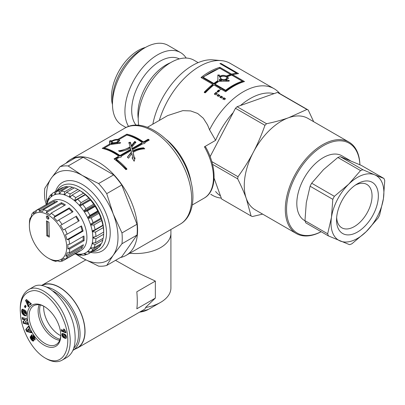 <?xml version="1.0" encoding="UTF-8"?>
<svg xmlns="http://www.w3.org/2000/svg" width="405" height="405" viewBox="0 0 405 405"><rect width="100%" height="100%" fill="white"/><g stroke="black" fill="none" stroke-linecap="round" stroke-linejoin="round"><path stroke-width="0.61" d="M75.477 348.908A36.06 20.822 -120 0 0 77.573 347.951L144.965 309.04L145.567 307.496A35.184 20.311 0 0 0 160.608 302.358A35.184 20.311 0 0 0 170.915 287.99L170.915 233.234A35.184 20.311 0 0 1 129.782 253.252A35.184 20.311 0 0 0 170.915 233.234L170.915 229.508M147.415 127.297L167.726 115.567L182.817 110.646L190.654 110.93L197.645 113.461L203.31 118.24L207.552 124.922L209.552 129.818L215.612 140.348L204.454 146.792L205.725 147.157C217.019 167.098 217.08 190.709 204.484 197.934L192.269 204.991M242.311 81.223L231.675 75.082A61.57 35.549 120 0 0 227.499 76.636L228.379 78.211L225.863 80.251L228.628 80.327L229.422 80.792L228.633 81.192L218.983 81.263A61.57 35.549 120 0 0 214.994 84.093L225.631 90.234A61.57 35.549 -60 0 1 242.311 81.223L242.17 82.002A60.689 35.038 -60 0 0 225.732 90.887L225.631 90.234M228.288 78.59L227.418 77.395L227.499 76.636M229.012 81.147L225.843 80.98L225.863 80.251M225.732 90.887L215.095 84.746L214.994 84.093M230.556 74.439L219.92 68.298A61.57 35.549 120 0 0 203.239 77.309L213.875 83.445A61.57 35.549 -60 0 1 217.865 80.615L217.86 74.966L219.444 75.021L219.444 76.545C221.262 75.158 223.575 74.971 226.38 75.988A61.57 35.549 -60 0 1 230.556 74.439L230.42 75.219A60.689 35.038 -60 0 0 226.299 76.747L226.38 75.988M213.875 83.445L213.977 84.098L203.34 77.957L203.239 77.309M213.977 84.098A60.689 35.038 -60 0 1 217.905 81.309L217.865 80.615M217.905 81.309L217.86 77.056M217.834 75.705L219.404 75.76L219.444 76.545M219.424 77.274C221.216 75.902 223.504 75.725 226.299 76.747M221.403 79.102C224.112 80.003 225.909 79.658 226.8 78.069C227.149 75.938 220.315 75.411 220.477 77.8L221.403 79.102M220.477 77.8L220.467 78.509L221.403 79.82C224.092 80.727 225.874 80.398 226.744 78.828L226.8 78.069M221.419 80.246L221.434 80.954L219.475 80.985L219.444 80.281L221.419 80.246L219.444 79.102L219.444 80.281M201.553 77.831L219.738 68.111L231.488 74.9L236.216 73.907L236.439 73.108L219.93 63.575A61.57 35.549 -60 0 1 220.968 63.453L238.601 73.634A61.57 35.549 120 0 0 232.764 74.758L244.519 81.547A61.57 35.549 120 0 0 225.646 91.743L221.449 89.318A61.57 35.549 120 0 0 220.902 89.758L219.783 89.11A61.57 35.549 -60 0 1 220.33 88.67L213.896 84.954A61.57 35.549 120 0 0 205.325 92.846L204.206 92.198A61.57 35.549 -60 0 1 212.772 84.306L201.022 77.522A61.57 35.549 -60 0 1 219.89 67.326L231.645 74.115A61.57 35.549 -60 0 1 236.439 73.108M204.444 92.725L212.888 84.949L212.772 84.306M220.31 89.419L220.33 88.67M232.764 74.758L232.612 75.543L243.516 81.84M236.388 73.295L237.259 73.796M220.786 64.071L220.968 63.453M231.488 74.9L231.645 74.115M219.738 68.111L219.89 67.326M216.776 93.342L216.159 92.983L214.579 94.476M216.812 94.157L216.564 93.545L217.126 93.864A61.57 35.549 120 0 0 216.062 94.881L214.382 93.909A61.57 35.549 -60 0 1 215.981 92.401L217.1 93.044A61.57 35.549 120 0 0 216.564 93.545M216.159 92.983L215.981 92.401M219.611 95.772L218.427 95.089L217.379 96.091M218.427 95.089L218.244 94.512L219.925 95.484A61.57 35.549 120 0 0 218.857 96.496L217.181 95.529A61.57 35.549 -60 0 1 218.244 94.512M219.429 90.983L218.827 90.634L217.222 92.026M218.685 90.016L219.809 90.659A61.57 35.549 120 0 0 218.179 92.072L217.06 91.424A61.57 35.549 -60 0 1 218.685 90.016L218.827 90.634M225.21 99.007L224.026 98.324L222.978 99.321M224.026 98.324L223.844 97.742L225.519 98.714A61.57 35.549 120 0 0 224.456 99.726L222.775 98.759A61.57 35.549 -60 0 1 223.844 97.742M222.411 97.392L221.226 96.709L220.178 97.706M221.226 96.709L221.044 96.127L222.72 97.099A61.57 35.549 120 0 0 221.656 98.111L219.976 97.144A61.57 35.549 -60 0 1 221.044 96.127M209.552 129.818A61.57 35.549 -60 0 1 274.114 88.71A61.57 35.549 -60 0 1 279.936 93.682M221.287 198.111A61.57 35.549 -60 0 1 212.549 195.352A61.57 35.549 -60 0 1 210.853 194.258M159.337 120.412A61.57 35.549 -60 0 1 221.297 60.613A61.57 35.549 -60 0 1 230.258 63.393L274.114 88.71M141.866 142.717L141.907 142.317A55.414 31.99 -120 0 0 126.79 135.057L118.908 139.609L119.713 140.444L117.177 142.833L119.92 142.509L120.7 142.788L119.91 143.269L110.378 144.534L104.404 147.982A55.414 31.99 60 0 1 119.516 155.242L120.331 155.297L130.825 149.237L130.496 147.997C127.499 149.804 123.905 150.989 119.708 151.551A55.414 31.99 -120 0 0 118.493 150.817C123.14 150.199 127.028 148.843 130.147 146.747L128.846 142.449L130.405 142.256L131.453 145.744L134.723 141.446A55.414 31.99 60 0 1 135.943 142.18L131.827 147.086L132.192 148.448L141.902 142.844L141.907 142.317L141.826 143.512L132.116 149.116L132.192 148.448M119.698 140.849L119.08 140.398L118.908 139.609M117.298 143.542L117.177 142.833L113 143.476L112.185 142.94L111.982 142.135L112.823 142.687C115.714 142.879 117.49 142.231 118.159 140.737C118.007 139.016 111.441 140.788 111.982 142.135M119.516 155.242L119.445 155.915A54.533 31.484 60 0 0 104.571 148.772L104.404 147.982M119.445 155.915L120.255 155.965L120.331 155.297M120.255 155.965L130.749 149.906L130.825 149.237M119.445 151.389L130.111 147.44L130.147 146.747M128.876 143.183L130.425 142.985L130.405 142.256M130.425 142.985L131.417 146.443L131.453 145.744M131.417 146.443L134.718 142.165L134.723 141.446M134.718 142.165A54.533 31.484 60 0 1 135.675 142.732M132.116 149.116L131.827 147.086M117.278 142.798L118.316 141.512L118.159 140.737M111 144.428L110.864 143.815L112.798 143.476L110.909 143.046L110.864 143.815M112.934 144.119L112.798 143.476M148.751 140.343L148.114 139.882L143.765 142.393L142.955 142.342C137.538 138.535 132.227 136.075 127.028 134.956L126.836 135.067M118.913 139.639L117.425 140.13M112.124 141.634L111.269 142.226L111.041 141.426C112.879 140.059 115.147 139.371 117.835 139.36L126.841 134.166A55.414 31.99 60 0 1 143.026 141.669L143.841 141.725L148.19 139.214A55.414 31.99 60 0 1 149.298 140.029L144.95 142.54L144.995 142.909M111.395 141.299L109.892 141.715L109.492 145.081M104.409 148.017L103.326 148.64M126.694 169.482L116.179 159.752L116.275 159.094A55.414 31.99 60 0 1 126.957 168.981L125.839 169.629A55.414 31.99 -120 0 0 114.043 158.927L118.392 156.416L118.316 157.084L114.524 159.276M121.358 156.796L121.485 156.482M132.415 158.426L132.789 157.854L131.858 153.454L128.532 158.198A55.414 31.99 -120 0 0 127.352 157.17L131.504 151.946L131.392 152.584L127.448 157.251M134.116 161.16L134.88 158.497L134.121 158.471L133.169 152.422L134.318 157.904L135.083 157.93L134.161 161.246L132.025 157.834L132.789 157.854M143.967 148.868L143.441 148.412C139.3 148.731 135.731 149.82 132.729 151.667L132.516 149.718L132.84 151.024C135.842 149.177 139.421 148.098 143.583 147.8A55.414 31.99 60 0 1 144.767 148.827C140.165 149.04 136.298 150.24 133.169 152.422M144.869 143.223L144.95 142.54C145.03 143.461 144.388 143.836 143.011 143.659L132.516 149.718M148.114 139.882L148.19 139.214M143.765 142.393L143.841 141.725M142.955 142.342L143.026 141.669M127.028 134.956L126.841 134.166M118.022 140.155L117.835 139.36M109.482 145.051L109.628 140.915L111.147 140.5L111.041 141.426M118.356 156.29L118.397 155.89A55.414 31.99 -120 0 0 102.212 148.382L109.304 144.286M118.392 156.416L118.397 155.89L118.392 156.416M131.504 151.946L131.149 150.503L121.439 156.112C121.52 157.034 120.877 157.408 119.5 157.231L116.275 159.094M134.88 158.497L135.083 157.93M134.121 158.471L134.318 157.904M143.441 148.412L143.583 147.8M132.729 151.667L132.84 151.024M120.427 257.519A55.414 31.99 -120 0 0 126.122 255.368A55.414 31.99 -120 0 0 137.599 229.999A55.414 31.99 -120 0 0 113.41 174.236A55.414 31.99 -120 0 0 70.708 159.393A55.414 31.99 -120 0 0 66 163.245M215.612 140.348A58.052 33.514 -60 0 1 233.204 112.61M240.479 105.513A58.052 33.514 -60 0 1 274.053 93.641M220.467 195.843A58.052 33.514 -60 0 1 215.612 191.509M152.837 124.163A58.052 33.514 -60 0 1 213.217 59.874L221.297 60.613M350.254 160.598L341.936 155.798A37.382 21.581 120 0 0 315.444 163.514A37.382 21.581 120 0 0 297.27 197.519A37.382 21.581 120 0 0 304.555 220.543L305.005 220.801M355.276 185.166A25.044 14.458 -60 0 1 366.611 184.295A25.044 14.458 -60 0 1 366.864 213.354A25.044 14.458 -60 0 1 341.577 227.661A25.044 14.458 -60 0 1 337.633 222.542A25.044 14.458 -60 0 1 336.661 217.409M337.724 227.301A29.565 17.071 120 0 0 362.313 228.587A29.565 17.071 120 0 0 378.174 192.78A29.565 17.071 120 0 0 356.845 184.138A29.565 17.071 120 0 0 336.555 219.282A29.565 17.071 120 0 0 337.724 227.301M374.676 174.823A37.382 21.581 120 0 0 348.7 184.169A37.382 21.581 120 0 0 331.477 217.267A37.382 21.581 120 0 0 340.225 241.015A37.382 21.581 120 0 0 366.201 231.665A37.382 21.581 120 0 0 383.429 198.571A37.382 21.581 120 0 0 374.676 174.823L383.955 178.468A42.216 24.376 -60 0 1 384.75 180.625L383.429 198.571L379.617 215.08A42.216 24.376 -60 0 1 378.052 218.082L366.201 231.665L351.864 243.81A42.216 24.376 -60 0 1 349.51 244.66L328.455 235.933A42.216 24.376 -60 0 1 327.665 233.776L331.477 217.267L332.799 199.321A42.216 24.376 -60 0 1 334.363 196.319L348.7 184.169L360.546 170.586A42.216 24.376 -60 0 1 362.905 169.741L374.676 174.823M383.955 178.468L361.255 165.361L340.205 156.634A42.216 24.376 120 0 0 337.851 157.484L323.509 169.629L311.663 183.212A42.216 24.376 120 0 0 310.098 186.214L306.286 202.723L304.965 220.669A42.216 24.376 120 0 0 305.76 222.826L328.455 235.933M304.965 220.669L327.665 233.776M332.799 199.321L310.098 186.214M360.546 170.586L337.851 157.484M340.205 156.634L362.905 169.741M311.663 183.212L334.363 196.319M262.642 214.118L252.371 216.538A60.249 34.784 -60 0 1 251.08 215.986L246.301 198.531A52.771 30.471 120 0 0 255.19 209.815L296.237 233.513A52.771 30.471 120 0 0 321.155 231.716M246.301 198.531C244.22 192.745 241.345 186.189 237.674 178.853A60.249 34.784 -60 0 1 237.998 176.722C244.073 168.343 249.207 160.147 253.398 152.128A52.771 30.471 120 0 0 246.301 198.531M253.398 152.128C257.61 144.119 261.463 135.184 264.951 125.317A60.249 34.784 -60 0 1 266.571 123.733C275.025 121.951 282.396 119.941 288.674 117.708A52.771 30.471 120 0 0 269.406 130.405A52.771 30.471 120 0 0 253.398 152.128M359.918 164.769A52.771 30.471 120 0 0 349.009 142.109L307.962 118.407A52.771 30.471 120 0 0 288.674 117.708L306.929 109.466A60.249 34.784 -60 0 1 308.225 110.013L313.688 121.718M237.674 178.853L212.529 164.334M214.088 178.18L221.596 198.961L251.08 215.986M211.785 161.585L237.998 176.722M264.951 125.317L235.467 108.292L210.119 156.639M235.467 108.292A60.249 34.784 -60 0 1 237.087 106.712L266.571 123.733M306.929 109.466L277.445 92.441L237.087 106.712M277.445 92.441A60.249 34.784 -60 0 1 278.741 92.993L308.225 110.013M321.119 231.695A51.896 29.96 -60 0 1 286.897 214.949A51.896 29.96 -60 0 1 311.278 155.024A51.896 29.96 -60 0 1 359.888 164.754M349.009 142.109A52.771 30.471 120 0 0 310.453 154.102A52.771 30.471 120 0 0 296.237 233.513M112.484 104.591A37.822 21.835 -60 0 1 129.499 57.186A37.822 21.835 -60 0 1 145.481 47.431M128.562 126.456A46.079 26.603 -60 0 1 146.888 63.053A46.079 26.603 -60 0 1 180.554 52.579A46.079 26.603 -60 0 1 186.184 58.057M136.085 125.206A40.019 23.105 -60 0 1 150.761 68.349A40.019 23.105 -60 0 1 179.334 58.897M138.221 118.518A40.019 23.105 -60 0 1 156.978 71.943A40.019 23.105 -60 0 1 170.409 62.765M138.718 125.307A46.175 26.659 -60 0 1 160.223 70.703A46.175 26.659 -60 0 1 193.96 60.208L198.136 62.618M145.061 47.674L141.33 49.83A40.799 23.556 120 0 0 131.919 57.08A40.799 23.556 120 0 0 112.479 99.797L112.479 104.105A46.079 26.603 -60 0 1 134.435 55.865A46.079 26.603 -60 0 1 145.061 47.674A46.079 26.603 -60 0 1 168.1 45.39L180.554 52.579M126.026 127.509L122.021 125.201A46.079 26.603 -60 0 1 112.479 104.105M76.58 254.219A50.574 29.2 -120 0 0 82.245 258.01L75.695 253.96M46.266 204.576L44.788 199.194A54.974 31.737 60 0 1 44.788 188.371L51.273 178.19A50.574 29.2 -120 0 0 46.955 203.037M51.273 178.19L60.026 166.698A54.974 31.737 60 0 1 68.141 165.974L82.245 175.421A50.574 29.2 -120 0 0 51.273 178.19M82.245 175.421L98.612 183.561A54.974 31.737 60 0 1 106.728 193.666L113.213 213.951A50.574 29.2 -120 0 0 82.245 175.421M113.213 213.951L121.966 232.926A54.974 31.737 60 0 1 121.966 243.754L113.213 255.241A50.574 29.2 -120 0 0 113.213 213.951M113.213 255.241L106.728 265.427A54.974 31.737 60 0 1 98.612 266.151L82.245 258.01A50.574 29.2 -120 0 0 113.213 255.241M60.026 166.698L75.062 158.016A54.974 31.737 60 0 1 83.182 157.292L68.141 165.974M98.612 183.561L113.648 174.879L83.182 157.292M113.648 174.879A54.974 31.737 60 0 1 121.768 184.979L106.728 193.666M121.966 232.926L137.001 224.243L121.768 184.979M137.001 224.243A54.974 31.737 60 0 1 137.001 235.072L121.966 243.754M106.728 265.427L121.768 256.745L137.001 235.072M57.156 190.578A36.941 21.328 60 0 1 98.85 207.127A36.941 21.328 60 0 1 92.34 251.515M55.586 191.479A39.579 22.852 60 0 1 102.035 205.289A39.579 22.852 60 0 1 90.771 252.416M75.862 253.864L75.122 253.743M74.905 253.398L77.416 254.623A35.184 20.311 -120 0 0 80.899 255.246L79.258 254.173L82.61 255.292A35.184 20.311 -120 0 0 85.733 254.846L83.967 253.55L87.222 254.345A35.184 20.311 -120 0 0 88.639 253.646A35.184 20.311 -120 0 0 89.834 252.857L87.48 251.606L88.017 251.297M81.542 254.872L80.899 255.246M86.807 254.224L85.733 254.846M97.706 247.976L97.61 248.371L89.834 252.857M87.48 251.606L87.87 251.272L91.024 251.839L98.795 247.349A35.184 20.311 60 0 0 100.769 244.893L92.993 249.384L90.335 248.204L91.13 247.744M100.936 243.785L100.769 244.893M90.335 248.204L90.609 247.718L93.823 247.895L101.594 243.405A35.184 20.311 60 0 0 102.824 240.104L95.048 244.595L92.148 243.592L93.368 242.884M102.951 238.398L102.824 240.104M92.148 243.592L92.284 242.975L95.479 242.711L103.255 238.221A35.184 20.311 60 0 0 103.68 234.242L95.904 238.732L92.821 237.998L94.927 236.783M92.821 237.998L92.821 237.284L95.914 236.545L103.685 232.06L103.7 231.002L103.68 234.242M103.7 231.002L103.7 231.356A32.982 19.045 -120 0 0 103.7 231.26A32.982 19.045 -120 0 0 103.138 225.038L103.29 227.6L95.514 232.085L92.325 231.711L103.204 225.428M92.325 231.711L92.188 230.931L95.099 229.711L102.875 225.226L103.067 224.648L103.138 225.038A32.982 19.045 -120 0 0 101.427 218.351L101.67 220.507L93.894 224.998L90.68 225.038L101.564 218.756M90.68 225.038L90.416 224.233L101.296 217.951L101.427 218.351A32.982 19.045 -120 0 0 98.668 211.638L98.906 213.329L91.13 217.819L87.981 218.315L98.861 212.033M90.416 224.233L101.296 217.951M87.981 218.315L87.591 217.531L98.471 211.248L98.668 211.638A32.982 19.045 -120 0 0 94.988 205.234L95.134 206.418L87.358 210.904L84.351 211.881L95.231 205.603M87.591 217.531L89.956 215.425L97.732 210.934L98.471 211.248M84.351 211.881L83.865 211.152L94.745 204.869L94.988 205.234A32.982 19.045 -120 0 0 90.578 199.462L90.857 199.781L90.548 200.121L79.972 206.059L90.857 199.781M83.865 211.152L85.885 208.681L93.656 204.191L94.745 204.869M79.972 206.059L79.415 205.426L90.295 199.144L90.578 199.462A32.982 19.045 -120 0 0 85.652 194.608L85.956 194.861L85.369 194.754L77.593 199.245L75.077 201.143L74.469 200.632L85.349 194.349L85.652 194.608A32.982 19.045 -120 0 0 80.468 190.912L79.866 190.588L72.09 195.078L69.893 197.377L69.275 197.012L71.432 195.767M79.415 205.426L81.066 202.667L88.842 198.182L90.295 199.144M74.469 200.632L75.75 197.68L83.521 193.195L85.349 194.349M69.275 197.012L70.197 193.975L77.968 189.489L80.468 190.912A32.982 19.045 -120 0 0 80.377 190.861L80.377 190.861M80.155 190.735L80.468 190.912M77.968 189.489A35.184 20.311 60 0 0 74.307 187.834L66.531 192.324L64.694 194.947L64.091 194.754L65.332 194.035M64.091 194.754L64.684 191.732L72.46 187.247L74.014 188.006M72.46 187.247A35.184 20.311 60 0 0 68.977 186.624L61.201 191.114L59.737 193.98L59.176 193.965L59.98 193.499M59.176 193.965L59.494 191.069L67.265 186.578L68.329 186.999M67.265 186.578A35.184 20.311 60 0 0 64.142 187.024L56.366 191.514L55.267 194.522L54.781 194.683L55.323 194.37M54.781 194.683L54.883 192.01L62.654 187.525L63.069 187.647M54.883 192.01A35.184 20.311 -120 0 0 53.46 192.709A35.184 20.311 -120 0 0 52.265 193.499L51.511 196.541L51.121 196.876L51.081 194.522L52.169 193.889M51.081 194.522A35.184 20.311 -120 0 0 49.106 196.977L48.387 200.434L48.281 198.465L48.939 198.085M48.281 198.465A35.184 20.311 -120 0 0 47.051 201.766L46.848 204.56M46.661 204.348L46.924 203.472M53.46 192.709L61.231 188.224A35.184 20.311 60 0 1 62.654 187.525M79.866 190.588A35.184 20.311 60 0 1 83.521 193.195M85.369 194.754A35.184 20.311 60 0 1 88.842 198.182M90.548 200.121A35.184 20.311 60 0 1 93.656 204.191M95.134 206.418A35.184 20.311 60 0 1 97.732 210.934M98.906 213.329A35.184 20.311 60 0 1 100.855 218.062M101.67 220.507A35.184 20.311 60 0 1 102.875 225.226M103.29 227.6A35.184 20.311 60 0 1 103.685 232.06M97.61 248.371A35.184 20.311 60 0 1 96.415 249.161L88.639 253.646M46.621 203.649A35.184 20.311 -120 0 0 46.489 204.444M46.945 204.181A32.982 19.045 60 0 1 48.519 200.191A32.982 19.045 60 0 1 51.313 196.708A32.982 19.045 60 0 1 55.024 194.602A32.982 19.045 60 0 1 59.454 193.975A32.982 19.045 60 0 1 64.39 194.851A32.982 19.045 60 0 1 69.584 197.194A32.982 19.045 60 0 1 74.768 200.89A32.982 19.045 60 0 1 79.694 205.745A32.982 19.045 60 0 1 84.103 211.516A32.982 19.045 60 0 1 87.784 217.925A32.982 19.045 60 0 1 90.548 224.638A32.982 19.045 60 0 1 92.254 231.321A32.982 19.045 60 0 1 92.816 237.644A32.982 19.045 60 0 1 92.213 243.284A32.982 19.045 60 0 1 90.472 247.961A32.982 19.045 60 0 1 87.677 251.444A32.982 19.045 60 0 1 83.967 253.55A32.982 19.045 60 0 1 79.537 254.183A32.982 19.045 60 0 1 75.451 253.555M59.494 191.069A35.184 20.311 -120 0 0 56.366 191.514M64.684 191.732A35.184 20.311 -120 0 0 61.201 191.114M70.197 193.975A35.184 20.311 -120 0 0 66.531 192.324M75.75 197.68A35.184 20.311 -120 0 0 72.09 195.078M81.066 202.667A35.184 20.311 -120 0 0 77.593 199.245M85.885 208.681A35.184 20.311 -120 0 0 82.772 204.611M89.956 215.425A35.184 20.311 -120 0 0 87.358 210.904M93.079 222.553A35.184 20.311 -120 0 0 91.13 217.819M95.099 229.711A35.184 20.311 -120 0 0 93.894 224.998M95.914 236.545A35.184 20.311 -120 0 0 95.514 232.085M95.479 242.711A35.184 20.311 -120 0 0 95.904 238.732M93.823 247.895A35.184 20.311 -120 0 0 95.048 244.595M91.024 251.839A35.184 20.311 -120 0 0 92.993 249.384M74.991 253.819A35.184 20.311 -120 0 0 75.568 254.036M47.431 221.403L47.729 235.244L49.258 236.085M46.793 235.781L46.479 220.882L48.964 222.244L49.283 237.148L46.793 235.781L47.729 235.244M47.355 216.007A1.757 1.018 -120 0 0 48.848 218.589M48.878 218.249A1.757 1.018 60 0 1 48.514 219.09A1.757 1.018 60 0 1 46.757 218.072A1.757 1.018 60 0 1 46.757 216.042A1.757 1.018 60 0 1 48.099 216.498A1.757 1.018 60 0 1 48.878 218.249M69.25 207.892A28.583 16.504 60 0 1 73.006 211.729L58.7 219.991L57.348 221.246A27.267 15.744 -120 0 0 53.769 217.586L54.948 216.154L69.25 207.892L69.007 208.788A27.267 15.744 60 0 1 72.308 212.134M53.769 217.586L69.007 208.788M60.492 225.362L75.73 216.564A27.267 15.744 60 0 1 78.509 221.221L63.271 230.02A27.267 15.744 -120 0 0 60.492 225.362L75.73 216.564M76.302 216.042A28.583 16.504 60 0 1 79.218 220.927M63.271 230.02L78.509 221.221M65.418 234.773L67.159 234.166L81.466 225.909A28.583 16.504 60 0 1 83.096 231.098L68.794 239.355L66.972 239.719A27.267 15.744 -120 0 0 65.418 234.773M80.782 226.304A27.267 15.744 60 0 1 82.21 230.921L83.096 231.098M66.972 239.719L82.21 230.921M67.792 244.382L69.65 244.245L83.951 235.988A28.583 16.504 60 0 1 84.103 238.393A28.583 16.504 60 0 1 84.053 240.686L69.751 248.948L67.888 248.867A27.267 15.744 -120 0 0 67.792 244.382M83.106 236.474A27.267 15.744 60 0 1 83.126 240.069L84.053 240.686M67.888 248.867L83.126 240.069M67.25 252.735L69.083 253.003L83.389 244.747A28.583 16.504 60 0 1 81.942 248.245L67.64 256.502L65.873 256.076A27.267 15.744 -120 0 0 67.25 252.735M81.937 245.582A27.267 15.744 60 0 1 81.111 247.278L81.942 248.245M65.873 256.076L81.111 247.278M63.884 258.557L65.549 259.104L79.856 250.847A28.583 16.504 60 0 1 78.19 252.062A28.583 16.504 60 0 1 77.082 252.609L62.78 260.871L61.236 260.243A27.267 15.744 -120 0 0 62.294 259.716A27.267 15.744 -120 0 0 63.884 258.557M56.619 260.977L55.91 261.387L54.685 260.734A27.267 15.744 -120 0 0 58.193 260.962L59.591 261.625A28.583 16.504 -120 0 0 62.78 260.871M48.038 258.01A26.386 15.233 60 0 1 29.524 228.455A26.386 15.233 60 0 1 29.383 225.691A26.386 15.233 60 0 1 47.805 214.787A26.386 15.233 60 0 1 66.688 246.696A26.386 15.233 60 0 1 48.038 258.01L48.661 258.37A27.267 15.744 -120 0 0 51.055 259.58L52.103 260.177A28.583 16.504 -120 0 0 55.91 261.387M48.58 203.239A28.583 16.504 60 0 1 49.607 202.551A28.583 16.504 60 0 1 50.711 202.004L36.41 210.266L36.085 211.972A27.267 15.744 -120 0 0 35.027 212.493A27.267 15.744 -120 0 0 33.438 213.653L33.635 212.028A28.583 16.504 -120 0 0 31.549 214.63L31.448 216.138A27.267 15.744 -120 0 0 30.071 219.475L30.102 218.133A28.583 16.504 -120 0 0 29.438 222.188L29.433 223.342A27.267 15.744 -120 0 0 29.383 224.972L29.383 225.691M30.102 218.133L30.623 217.829M33.635 212.028L36.374 210.448M53.9 201.25A28.583 16.504 60 0 1 57.581 201.487L43.274 209.749L42.631 211.481A27.267 15.744 -120 0 0 39.128 211.253L39.599 209.512L53.9 201.25L54.361 202.454A27.267 15.744 60 0 1 55.941 202.434M39.128 211.253L54.361 202.454M49.607 202.551L52.402 200.936A28.583 16.504 60 0 1 74.196 208.352A28.583 16.504 60 0 1 86.903 236.778A28.583 16.504 60 0 1 80.99 250.447L78.19 252.062M69.083 253.003A28.583 16.504 -120 0 0 69.751 248.948M65.549 259.104A28.583 16.504 -120 0 0 67.64 256.502M39.599 209.512A28.583 16.504 -120 0 0 36.41 210.266M47.081 210.959L61.388 202.697A28.583 16.504 60 0 1 65.407 204.905L51.101 213.162L50.098 214.736A27.267 15.744 -120 0 0 46.266 212.63L47.081 210.959A28.583 16.504 -120 0 0 43.274 209.749M54.948 216.154A28.583 16.504 -120 0 0 51.101 213.162M62 224.304A28.583 16.504 -120 0 0 58.7 219.991M67.159 234.166A28.583 16.504 -120 0 0 64.911 229.184M69.65 244.245A28.583 16.504 -120 0 0 68.794 239.355M46.266 212.63L61.504 203.836A27.267 15.744 60 0 1 64.522 205.416M61.388 202.697L61.504 203.836M60.74 335.669A22.427 12.95 60 0 1 59.545 335.031A22.427 12.95 60 0 1 43.73 306.205A22.427 12.95 60 0 0 60.74 335.669M145.567 307.496L155.348 298.105L155.348 281.085L137.224 272.545L115.536 260.344M155.348 298.105L136.819 308.802C137.432 304.444 137.432 298.768 136.819 291.782L155.348 281.085M77.573 347.951A36.06 20.822 -120 0 0 77.573 306.307A36.06 20.822 -120 0 0 41.512 285.49A36.06 20.822 -120 0 0 41.442 285.53M60.102 339.233A22.427 12.95 60 0 1 44.287 325.529A22.427 12.95 60 0 1 40.323 304.975M53.116 291.119A34.744 20.058 60 0 1 75.649 319.191A34.744 20.058 60 0 1 73.801 348.118M41.791 285.586A35.842 20.695 60 0 1 55.379 285.449A35.842 20.695 60 0 1 82.078 316.34A35.842 20.695 60 0 1 77.466 347.758L72.956 350.36A35.842 20.695 -120 0 0 77.158 318.831A35.842 20.695 -120 0 0 50.559 288.228A35.842 20.695 -120 0 0 46.661 287.099M59.717 340.301A22.386 12.925 60 0 1 38.333 313.936A22.386 12.925 60 0 1 39.209 304.778M62.157 360.136L67.134 357.266C73.649 352.968 76.191 344.402 74.753 331.553C71.938 305.142 46.615 277.901 33.296 286.948L28.32 289.818C22.898 293.448 20.204 299.842 20.25 309.005L20.25 310.438C20.296 298.095 24.877 291.473 34.005 290.572C44.747 290.547 57.986 305.243 63.433 320.031C73.578 343.43 65.438 369.557 45.107 357.995C32.39 350.619 22.432 331.548 20.68 316.72L20.25 310.438M45.107 357.995L46.337 358.708C52.534 362.156 57.809 362.632 62.157 360.131C71.837 354.395 72.52 336.287 65.752 319.201C59.206 300.075 39.037 282.401 28.325 289.823M63.565 328.966L64.365 329.275L65.787 331.604L65.954 332.859L61.504 331.148L61.302 329.614L64.218 330.733A2.587 1.493 60 0 1 63.565 328.966M62.912 337.142L62.178 335.978L61.93 334.166L62.4 333.452L63.438 333.487L65.711 334.829L66.364 336.201L66.496 337.593L66.131 338.241L65.332 338.337L62.912 337.142L63.534 336.783L64.881 337.643L66.359 338.003M25.029 322.071L27.535 322.699L27.91 324.451L23.348 323.306L22.974 321.57L25.014 319.935L22.488 319.307L22.108 317.55L26.674 318.695L27.049 320.446L25.029 322.071M25.135 315.814L23.323 314.827L22.052 313.07L21.698 310.6L22.351 309.228L23.131 309.278L23.313 311.025L22.791 311.248L22.883 312.422L24.589 313.961L25.434 313.824L25.5 312.771L24.837 311.764L24.786 312.868L23.799 312.245L23.91 309.693L25.93 310.969L26.522 312.898L26.533 314.624L26.107 315.591L25.135 315.814L26.214 315.465M26.467 299.487L31.362 303.831L30.466 304.757L29.692 304.003L28.72 305.011L29.226 306.043L28.35 306.944L25.535 300.449L26.467 299.487M31.549 332.778L26.674 331.558L25.723 329.523L28.482 326.207L29.393 328.156L28.902 328.637L29.894 330.753L30.659 330.87L31.549 332.778M31.119 335.861L31.681 334.879L32.942 335.264L34.638 337.426L35.144 339.188A2.592 1.493 60 0 1 34.931 339.977L33.782 338.55L33.473 337.021L32.987 336.555A0.547 0.319 -120 0 0 32.582 336.752L33.828 339.896L33.812 340.62L33.321 341.091L32.42 340.813L31.256 339.562L30.198 336.945L30.415 336.373L31.59 337.902L31.747 338.985L32.451 339.456L31.145 336.12L31.742 335.502L33.114 338.879L32.395 339.491M26.143 306.241L25.323 307.765L24.401 306.732L25.221 305.203L26.143 306.241M27.434 319.317A23.748 13.709 -120 0 0 45.406 345.829A23.748 13.709 -120 0 0 60.785 335.33A23.748 13.709 -120 0 0 44.049 306.337A23.748 13.709 -120 0 0 27.434 319.317M64.218 330.733L64.835 330.374A2.587 1.493 -120 0 1 64.314 329.255M62.011 329.883L62.127 330.789L65.868 332.227M61.504 331.148L62.127 330.789M62.962 335.765L65.266 336.869L66.288 336.221L65.757 335.284L63.96 334.55L62.846 334.991L62.962 335.765M65.433 336.859L66.218 336.403M65.595 336.757L66.288 336.221M65.666 336.58L66.283 336.059M65.661 336.418L66.202 335.785M65.58 336.145L65.423 335.902L66.045 335.542M65.423 335.902L65.904 335.396M65.281 335.755L65.757 335.284M65.134 335.644L65.57 335.168M64.947 335.527L65.347 335.051M64.724 335.411L64.456 335.284L65.078 334.925M64.456 335.284L64.152 335.163L64.775 334.803M64.152 335.163L64.749 334.793M64.127 335.153L63.823 335.041L64.446 334.682M63.823 335.041L63.56 334.96L64.182 334.601M63.56 334.96L63.96 334.55M63.342 334.91L63.782 334.53M63.165 334.889L63.651 334.54M63.028 334.9L63.636 334.545M62.75 336.97L63.534 336.783M63.094 337.304L63.717 336.945M63.291 337.456L63.914 337.102M63.509 337.603L64.132 337.249M63.737 337.745L64.36 337.39M63.99 337.881L64.613 337.522M64.258 338.003L64.881 337.643M64.542 338.119L65.159 337.76M64.668 338.17L65.291 337.81M64.896 338.241L65.514 337.881M65.114 338.296L65.737 337.937M65.332 338.337L65.949 337.978M65.539 338.357L66.162 337.998M65.564 338.362L66.187 338.003M65.782 338.362L66.339 338.038M62.178 333.609L62.497 333.421M62.694 333.391L62.633 335.006L63.372 336.611M62.061 333.766L62.684 333.406M61.975 333.953L62.598 333.593M61.97 333.968L62.593 333.609M61.93 334.166L62.552 333.806M61.909 334.403L62.532 334.044M61.914 334.682L62.537 334.322M61.95 335.001L62.572 334.641M61.955 335.031L62.578 334.672M62.011 335.365L62.633 335.006M62.087 335.679L62.709 335.32M62.178 335.978L62.8 335.618M62.289 336.246L62.912 335.892M62.421 336.504L63.043 336.145M62.567 336.737L63.19 336.378M62.734 336.95L63.352 336.59M22.847 317.738L23.105 318.948L25.631 319.58L23.596 321.211L23.971 322.947L27.793 323.904M22.488 319.307L23.105 318.948M25.014 319.935L25.631 319.58M22.974 321.57L23.596 321.211M23.348 323.306L23.971 322.947M24.933 315.773L25.758 315.46M25.333 315.839L25.955 315.48M25.434 315.839L26.052 315.48M25.626 315.824L26.188 315.5M24.497 310.068L24.421 311.885L24.816 312.133M23.799 312.245L24.421 311.885M24.837 311.764L25.454 311.404L25.905 311.688L26.168 313.024L25.804 313.688M25.282 312.047L25.905 311.688M25.343 312.22L25.966 311.865M25.439 312.518L26.057 312.164M25.5 312.771L26.122 312.412M25.505 312.812L26.128 312.452M25.54 313.08L26.163 312.721M25.55 313.349L26.168 312.989M25.545 313.384L26.168 313.024M25.51 313.632L26.133 313.273M25.434 313.824L26.057 313.465M25.328 313.961L25.95 313.602M22.933 311.06L23.298 310.853M21.986 309.501L22.518 309.192M22.579 309.192L22.305 311.136L22.807 312.989L23.946 314.467L25.555 315.414M21.88 309.678L22.503 309.319M21.86 309.724L22.483 309.364M21.809 309.886L22.427 309.526M21.764 310.088L22.386 309.729M21.728 310.326L22.351 309.967M21.698 310.6L22.321 310.24M21.683 310.913L22.305 310.554M21.678 311.207L22.3 310.848M21.683 311.496L22.305 311.136M21.703 311.769L22.326 311.41M21.738 312.032L22.361 311.673M21.789 312.285L22.412 311.926M21.85 312.523L22.472 312.164M21.936 312.781L22.558 312.427M22.052 313.07L22.675 312.711M22.184 313.349L22.807 312.989M22.331 313.617L22.953 313.257M22.493 313.875L23.115 313.516M22.675 314.128L23.298 313.769M22.736 314.204L23.353 313.845M22.918 314.422L23.541 314.062M23.115 314.629L23.738 314.27M23.323 314.827L23.946 314.467M23.546 315.009L24.163 314.65M23.773 315.181L24.391 314.822M24.011 315.343L24.634 314.984M24.032 315.358L24.654 314.999M24.27 315.495L24.892 315.136M24.497 315.611L25.12 315.252M24.72 315.703L25.343 315.343M28.072 303.644L29.302 302.662L27.611 301.021L26.988 301.381L28.072 303.644L29.302 302.662M28.679 303.021L26.988 301.381M26.614 299.619L26.153 300.09L28.887 306.388M25.535 300.449L26.153 300.09M29.692 304.003L30.314 303.644L30.947 304.261M28.259 329.25L27.196 330.288L28.877 330.576L29.499 330.217L28.882 328.89L28.259 329.25L28.877 330.576M26.674 331.558L27.292 331.199L31.276 332.196M28.598 326.455L26.345 329.164L27.292 331.199M25.723 329.523L26.345 329.164M31.119 335.71L31.742 335.502M31.145 336.12L31.767 335.76M31.21 336.403L31.828 336.044M31.306 336.717L31.929 336.358M31.337 336.803L31.96 336.444M31.423 337.016L32.046 336.661M31.534 337.264L32.157 336.904M31.666 337.542L32.289 337.183M31.818 337.846L32.441 337.486M31.99 338.175L32.613 337.816M32.263 338.686L32.886 338.327M32.42 339.005L33.038 338.646M32.486 339.208L33.104 338.853M32.491 339.238L33.114 338.879M32.451 339.456L33.073 339.096M30.248 336.727L30.552 336.55M30.198 336.945L30.653 336.682M30.188 337.178L30.77 336.839M30.81 336.889L32.096 339.491L33.757 340.742M30.198 337.416L30.82 337.056M30.248 337.669L30.871 337.314M30.289 337.8L30.907 337.441M30.375 338.043L30.998 337.684M30.486 338.302L31.104 337.942M30.623 338.57L31.246 338.21M30.785 338.853L31.408 338.494M30.972 339.152L31.595 338.793M31.185 339.461L31.808 339.101M31.256 339.562L31.879 339.203M31.479 339.851L32.096 339.491M31.681 340.109L32.304 339.749M31.879 340.332L32.501 339.972M32.066 340.524L32.689 340.165M32.243 340.681L32.866 340.322M32.42 340.813L33.038 340.453M32.648 340.954L33.266 340.595M32.861 341.05L33.478 340.691M33.058 341.096L33.676 340.737M33.124 341.101L33.747 340.742M33.321 341.091L33.65 340.904M32.729 336.52L33.291 336.196A0.643 0.37 60 0 1 33.321 336.175A0.643 0.37 60 0 1 33.397 336.15A0.547 0.319 60 0 1 33.61 336.196L35.144 339.112M32.775 336.509L33.397 336.15M32.987 336.555L33.61 336.196M33.058 336.595L33.681 336.236M33.261 336.763L33.883 336.408M33.473 337.021L34.091 336.661M33.782 338.55L34.405 338.19M31.377 335.072L31.727 334.869M31.337 335.117L31.777 334.859M31.904 334.844L31.742 335.35M31.231 335.279L31.853 334.92M31.16 335.477L31.777 335.117M25.49 305.507L25.024 306.372L25.677 307.106M24.401 306.732L25.024 306.372M60.78 334.783A22.427 12.945 60 0 1 56.163 344.564A22.427 12.945 60 0 1 40.105 339.815A22.427 12.945 60 0 1 29.287 319.135A22.427 12.945 60 0 1 33.742 305.724A22.427 12.945 60 0 1 44.52 306.615M191.099 182.285A44.859 25.9 -120 0 0 182.741 159.327A44.859 25.9 -120 0 0 166.49 139.659M204.454 146.792A44.859 25.9 60 0 1 204.454 197.949M180.174 224.162C193.575 216.533 196.298 195.666 188.907 174.798C178.342 142.418 144.985 115.759 124.76 128.182A55.414 31.99 60 0 1 167.462 143.031A55.414 31.99 60 0 1 191.651 198.794A55.414 31.99 60 0 1 180.174 224.162L126.122 255.368M228.592 81.061L228.628 80.327M219.404 75.76L219.444 75.021M120.027 143.254L119.92 142.509M109.892 141.715L109.628 140.915M139.538 312.174L148.508 309.344A18.068 10.434 180 0 1 139.563 312.159M32.187 338.539L32.81 338.18M212.549 195.352L210.757 194.319M124.76 128.182L70.708 159.393M62.294 259.716L64.152 258.648M35.027 212.493L36.101 211.871M148.508 309.344L160.608 302.358M85.739 259.954L41.512 285.49M32.699 336.535L33.321 336.175"/></g></svg>
